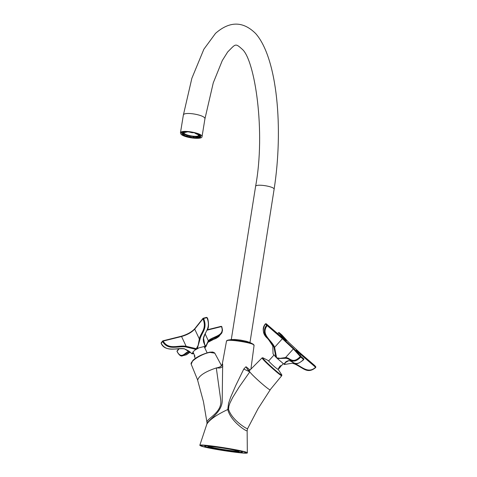 <?xml version="1.0" encoding="UTF-8"?>
<svg xmlns="http://www.w3.org/2000/svg" width="477" height="477" viewBox="0 0 477 477"><rect width="100%" height="100%" fill="white"/><g stroke="black" fill="none" stroke-linecap="round" stroke-linejoin="round"><path stroke-width="0.72" d="M208.807 446.484C211.144 447.849 235.751 451.743 238.393 451.164M222.085 365.203L222.664 364.011L220.428 366.706M238.434 451.176L239.108 451.504C241.279 453.228 205.277 447.521 208.038 446.585C208.848 445.685 234.332 449.531 238.434 451.176M241.517 451.6C236.353 449.525 203.923 444.719 204.74 446.144C203.613 447.498 242.847 453.71 242.37 452.107L241.517 451.6M247.581 428.698L247.146 430.636C247.867 432.591 230.665 421.811 227.762 409.51L228.561 403.274L230.629 397.293L235.656 385.714L243.789 369.031L245.995 366.73L250.061 369.979M222.664 364.011L222.216 399.44C223.111 412.033 208.05 419.796 206.917 423.934L206.887 424.029C209.63 419.653 216.588 414.811 227.762 409.51L228.566 409.361C232.066 420.577 247.885 429.747 247.599 428.656L258.045 408.67L270.256 389.745C270.322 391.414 252.989 376.305 249.781 371.887L247.468 369.347L245.995 366.73M222.825 366.574L220.058 367.994L216.308 367.946L218.46 367.517M228.566 409.361L228.859 406.273L229.842 403.292L232.591 397.669L239.156 387.02L249.781 371.887L243.789 369.031M201.079 446.061L199.797 445.327C199.344 443.36 248.583 451.159 247.33 452.858C248.451 454.676 208.401 448.785 201.079 446.061M244.844 452.053C238.786 449.602 200.286 443.896 201.27 445.59C199.964 447.193 246.376 454.545 245.84 452.649L244.844 452.053M207.012 422.616L203.452 401.664L197.639 380.199C198.861 375.763 205.086 371.678 216.308 367.946L220.738 399.976C222.532 412.969 205.641 418.919 207.012 422.616L206.917 423.934M247.468 369.347L249.34 370.707M250.115 342.581L246.591 341.317L240.819 340.137L234.946 339.469L231.118 339.594M278.145 369.335L278.228 369.544C275.497 367.779 272.295 364.935 268.629 361.023L268.748 360.839M281.746 375.673L270.203 389.709C270.185 391.42 251.152 374.606 249.423 371.344L249.274 370.772M183.693 135.23L186.394 136.356L186.978 136.178L183.693 135.23L183.872 134.12L184.462 134.097M189.989 136.965L193.459 137.793L189.822 137.251L190.12 136.172M196.089 137.525L198.259 137.215L199.231 137.537L196.757 137.889L196.089 137.525L196.226 136.684M199.368 136.547L199.243 135.623L200.346 135.724L200.596 136.505L199.368 136.547L199.452 136.04M197.883 134.58L195.504 133.578L196.101 133.399L198.808 134.538L197.883 134.58M192.464 132.779L188.958 131.944L192.636 132.487L192.464 132.779M181.928 132.994L182.119 134.055L183.222 134.15L183.055 133.22L181.928 132.994L182.005 132.546M187.103 135.414L189.578 136.058M183.287 133.775L183.872 134.12M183.192 132.022L185.625 131.849L186.304 132.218L184.14 132.54L183.156 132.218M199.386 136.547L199.231 137.537M193.62 136.666L196.208 136.804M193.638 136.684L193.459 137.793M190.001 136.148L189.822 137.251M184.748 134.287L184.599 135.188M183.794 133.429L183.406 133.041L183.222 134.15M183.216 132.236L183.055 133.22M186.388 131.7L186.304 132.218M195.308 133.029L195.504 133.578M199.392 134.687L199.243 135.623M183.186 132.421L183.675 133.172M199.297 135.701L198.7 136.017M198.426 136.195L198.259 137.215M193.316 136.643L193.185 137.442M187.109 135.361L186.978 136.178M183.925 132.475L183.663 132.892C182.822 135.385 197.824 138.235 198.903 135.79L198.975 134.448M198.987 135.575L198.42 134.556M188.296 131.759L186.376 131.789M184.259 132.505L183.961 132.946C183.156 135.343 197.573 138.08 198.605 135.73L198.17 134.568M195.564 133.22L192.654 132.409M188.964 131.89L186.358 131.902M184.015 132.797C183.943 135.218 197.693 137.662 198.659 135.408L198.688 135.349M198.533 136.136L199.392 136.416M193.018 351.847L193.274 352.622M204.532 347.328L204.186 346.684M193.686 353.499L192.732 352.706L192.935 352.026L194.813 350.16L198.992 347.834L203.631 346.654L204.406 346.725L205.182 347.5L204.818 347.936M192.732 352.706L192.058 353.833L193.769 353.678M184.337 348.765L192.028 353.576M198.992 347.834L195.528 349.283L185.952 346.976C178.315 345.598 168.083 351.09 162.591 341.478L161.178 343.321C166.652 352.914 176.872 347.429 184.492 348.8M195.528 349.283L194.813 350.16M203.435 338.259L204.8 344.77L205.784 346.272L208.371 340.685C212.939 336.136 225.102 336.178 221.537 326.566L222.491 330.424L221.4 333.602L218.138 336.243L209.331 340.512L208.151 341.711L205.182 347.5M205.909 346.63L205.211 346.248L203.631 346.654M208.151 341.711L205.957 346.564M205.211 346.248L203.542 341.937L203.238 339.487L203.554 338.11C205.074 333.906 206.428 330.955 207.614 329.255C209.212 327.335 208.419 319.089 207.191 317.67L207.143 317.754M203.333 338.294C204.758 331.867 211.198 328.045 206.94 317.67L203.601 318.481C207.865 328.874 201.437 332.696 200.03 339.129L197.4 348.246M185.952 346.976L186.149 346.32L181.558 336.512L163.164 341.091C168.625 350.494 178.631 344.788 186.149 346.32L196.357 348.681L198.128 345.36L199.344 338.962C200.632 332.505 207.113 328.999 202.969 318.767L194.717 329.148L199.344 338.962L200.03 339.129M179.245 348.604L177.039 351.382C181.624 359.986 185.171 352.014 189.017 351.275M208.55 341.24L205.128 333.84M192.04 353.809C190.031 352.61 191.754 352.127 184.39 348.854L184.39 348.854C176.812 347.971 165.114 352.133 161.143 343.422L161.166 342.874L161.25 343.44M181.051 134.252C184.402 137.853 201.968 139.952 202.015 136.75C203.268 133.071 180.562 129.088 180.425 132.97L181.051 134.252M195.254 358.477L194.246 355.842M280.434 366.855L279.009 367.916L279.975 366.431L280.607 366.217L280.434 366.855L279.987 366.431M280.1 365.966L278.431 368.542L279.51 368.161L281.18 365.591L280.1 365.966M279.182 367.272L279.635 367.701M277.423 358.597L283.928 364.13L285.979 361.697L288.394 360.636C293.075 360.636 295.287 367.779 303.557 359.443L300.784 357.058C292.508 365.406 290.314 358.275 285.64 358.287L277.423 358.597L276.571 357.822L275.879 357.148L273.989 347.351C271.151 340.31 259.595 334.496 266.637 325.171L265.45 323.859C262.117 329.41 262.744 334.216 267.323 338.276L266.655 337.537M272.772 345.932L273.053 353.892L275.879 357.148M273.053 353.892L272.778 345.962L270.96 342.629M273.989 347.351L274.603 347.328L282.396 338.694L267.174 325.588C260.329 334.788 271.985 340.304 274.603 347.328L276.594 357.792L280.082 358.334L285.526 357.577C290.225 357.398 292.174 364.69 300.319 356.54L293.355 348.925L285.526 357.577L285.64 358.287M288.639 360.731L285.473 362.544L284.423 364.5L283.928 364.13M285.049 339.862L278.514 332.696L277.739 333.691M284.453 364.47L293.081 363.11C300.498 364.708 307.295 374.904 315.589 367.278L300.826 354.566L300.349 355.091M296.849 351.281L296.783 351.209C295.084 349.247 296.491 350.184 301.005 354.023L314.486 365.352L299.753 352.664L288.442 342.11L281.859 334.932L279.176 332.618L285.735 339.773C287.387 341.687 285.932 340.703 281.37 336.822L267.364 325.046L282.581 338.151L294.041 348.848L301.011 356.456L303.783 358.841L303.557 359.443L303.807 358.865L303.801 359.592C292.473 368.781 295.084 360.26 288.674 360.725L288.394 360.636M314.546 365.418L315.78 366.753L315.72 367.433C307.331 375.262 300.248 365.209 292.783 363.396L293.45 362.699M227.642 340.173L228.561 340.023C236.777 339.988 244.749 341.252 252.482 343.81L254.068 345.39C255.231 343.106 226.253 338.515 226.515 341.025L222.073 365.221M249.519 342.271L253.239 344.197M191.295 362.997C194.02 358.316 200.131 354.715 209.63 352.187M214.835 353.195L210.011 352.402C202.117 353.517 189.417 361.59 191.229 364.297L197.573 379.847M263.453 358.09L262.875 357.786L262.863 358.263C264.801 361.423 283.785 378.058 281.728 374.797L281.502 374.451M278.192 369.413L281.728 374.797L281.764 375.649C281.871 377.11 264.037 361.298 262.278 358.37L262.082 357.887L249.244 370.802M207.209 330.132L221.537 326.566L221.239 326.322L221.805 326.632L222.526 330.167L221.912 332.833L218.496 336.845L207.644 342.486C214.161 338.133 214.447 340.196 219.325 336.082M183.114 355.645L185.952 354.912L190.12 352.133M189.512 351.65L182.709 355.753M207.37 329.804L221.239 326.322L207.388 329.762M162.961 340.852L181.266 336.261L181.558 336.512C187.318 334.836 191.706 332.38 194.717 329.148L194.735 328.742C191.688 332.016 187.193 334.52 181.266 336.261L162.872 340.834L162.591 341.478L163.164 341.091L162.585 341.025L161.184 342.856M181.349 336.273C187.038 334.604 191.474 332.159 194.67 328.927M203.375 318.189L206.613 317.366L202.987 318.362L202.969 318.767L203.601 318.481L202.987 318.362L194.753 328.725M177.14 351.561L177.056 350.983L177.021 351.513C179.161 355.311 181.057 356.724 182.703 355.753M177.074 350.965L178.935 348.621M206.94 317.67L206.613 317.366L206.94 317.67M187.944 131.735C199.785 132.457 206.201 138.783 194.455 137.99C182.87 137.31 176.12 131.002 187.944 131.735M202.021 136.72L204.907 118.958C206.183 115.106 183.514 111.117 183.347 115.166L183.341 115.201M204.907 118.958L213.273 82.825L222.282 60.567L227.66 51.987C235.817 43.842 235.101 42.858 242.364 49.364C254.784 60.168 265.862 131.258 255.589 186.429C255.618 183.442 275.074 186.519 274.096 189.357C283.529 128.873 277.441 58.224 255.672 33.557C243.049 21.042 229.67 20.97 215.526 33.348L203.882 49.197L191.867 78.276L183.347 115.166L180.425 132.97M200.525 136.714L200.781 136.255C200.036 134.264 195.767 132.767 187.974 131.753C182.399 132.069 180.324 132.463 181.749 132.922L181.838 133.471M182.315 134.073L183.728 135.015M186.787 136.237L189.858 137.012M193.495 137.555L196.357 137.674M199.261 137.334L200.465 136.768M268.867 340.018L272.796 345.998M285.109 339.91L285.735 339.773M294.041 348.848L293.355 348.925L282.396 338.694L282.581 338.151M301.005 354.023L300.826 354.566L296.98 351.424M286.134 340.644L281.352 336.804M265.48 323.829L266.154 323.716M278.514 332.696L279.176 332.618L278.467 332.672L277.697 333.661M279.152 332.6L281.853 334.926M267.364 325.046L266.637 325.171L267.174 325.588L267.364 325.046M281.919 334.997L288.442 342.11M288.502 342.176L299.753 352.664M300.319 356.54L300.784 357.058L301.011 356.456L300.319 356.54M314.468 365.34L299.747 352.658M296.157 350.47L296.783 351.209M315.762 366.735L315.762 367.481L315.762 366.735M315.72 367.433L315.762 367.481C306.431 375.375 301.875 365.74 292.83 363.426M254.068 345.39L250.914 369.126M218.287 367.54L220.583 366.598M247.146 430.636L247.33 452.858M199.797 445.327L206.887 424.029M231.846 339.469L228.561 340.023L226.515 341.025M204.854 445.405L204.74 446.144M242.489 451.355L242.37 452.095M191.199 364.219L192.732 360.624C195.695 357.44 201.348 354.626 209.689 352.175L212.754 352.032L214.656 352.914L221.59 365.793M207.096 352.765L204.239 346.719M194.95 356.194L192.988 352.014M268.629 360.779L262.875 357.786L262.082 357.887M181.946 132.594L181.844 133.226M200.704 135.85L200.602 136.482M183.74 132.409L183.663 132.892M278.002 369.49L278.872 368.536M281.251 365.901L283.326 363.617M268.605 360.994L274.132 354.882M204.681 344.519L203.554 338.11M186.376 354.805L190.144 352.151M249.984 342.504L274.096 189.357M231.291 339.552L255.589 186.429M194.676 355.603L194.228 355.854M265.945 336.702C262.475 331.765 262.302 327.466 265.427 323.817L266.172 323.728L281.364 336.816"/></g></svg>
